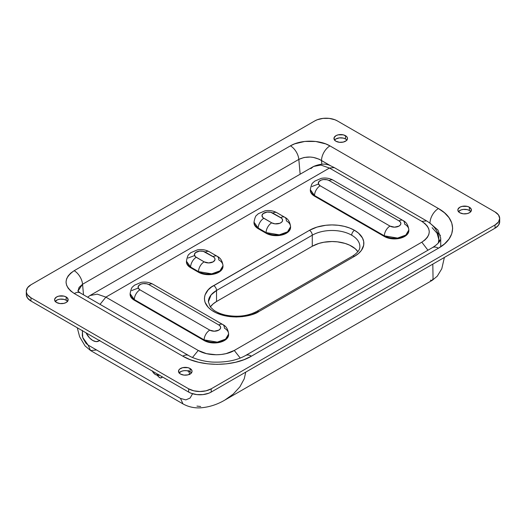 <?xml version="1.0" encoding="UTF-8"?>
<svg xmlns="http://www.w3.org/2000/svg" width="526" height="526" viewBox="0 0 526 526"><rect width="100%" height="100%" fill="white"/><g stroke="black" fill="none" stroke-linecap="round" stroke-linejoin="round"><path stroke-width="0.79" d="M55.125 301.49L57.617 299.735L60.056 299.156L63.968 299.373L66.164 300.221L66.164 296.973A6.772 3.906 180 0 1 68.15 299.735A6.772 3.906 180 0 1 63.968 303.344A6.772 3.906 180 0 1 56.591 302.503L60.056 303.568L63.968 303.344L66.164 302.503L67.63 301.234L68.018 298.972L66.164 296.973L63.968 296.125L58.787 296.125L56.591 296.973L54.737 298.972L54.737 300.497L56.591 302.503A6.772 3.906 180 0 1 54.605 299.735A6.772 3.906 180 0 1 58.787 296.125A6.772 3.906 180 0 1 66.164 296.973L66.164 300.221A6.772 3.906 0 0 0 55.223 301.359M334.464 140.212L335.93 138.949L339.401 137.878L343.314 138.101L345.51 138.949L345.51 135.695A6.772 3.906 180 0 1 347.489 138.456A6.772 3.906 180 0 1 343.314 142.073A6.772 3.906 180 0 1 335.93 141.224L339.401 142.29L343.314 142.073L346.351 140.633L347.357 139.219L347.357 137.694L346.351 136.287L343.314 134.847L338.133 134.847L335.93 135.695L334.082 137.694L334.464 139.955L335.93 141.224A6.772 3.906 180 0 1 333.951 138.456A6.772 3.906 180 0 1 338.133 134.847A6.772 3.906 180 0 1 345.51 135.695L345.51 138.949A6.772 3.906 0 0 0 334.562 140.087M458.37 211.748L460.861 209.992L463.301 209.414L467.213 209.631L469.409 210.479L469.409 207.231A6.772 3.906 180 0 1 471.395 209.992A6.772 3.906 180 0 1 467.213 213.602A6.772 3.906 180 0 1 459.836 212.754L463.301 213.826L467.213 213.602L469.409 212.754L470.875 211.491L471.263 209.23L469.409 207.231L467.213 206.383L462.032 206.383L459.836 207.231L457.982 209.23L457.982 210.755L459.836 212.754A6.772 3.906 180 0 1 457.85 209.992A6.772 3.906 180 0 1 462.032 206.383A6.772 3.906 180 0 1 469.409 207.231L469.409 210.479A6.772 3.906 0 0 0 458.468 211.616M179.024 373.026L181.516 371.271L183.962 370.685L186.599 370.685L190.07 371.757L190.07 368.509A6.772 3.906 180 0 1 192.049 371.271A6.772 3.906 180 0 1 187.867 374.88A6.772 3.906 180 0 1 180.49 374.032L183.962 375.104L187.867 374.88L190.912 373.44L191.918 372.033L191.918 370.508L190.07 368.509L187.867 367.661L182.686 367.661L179.649 369.101L178.643 370.508L179.024 372.763L180.49 374.032A6.772 3.906 180 0 1 178.511 371.271A6.772 3.906 180 0 1 182.686 367.661A6.772 3.906 180 0 1 190.07 368.509L190.07 371.757A6.772 3.906 0 0 0 179.123 372.895M156.459 374.749L158.188 375.347L159.648 375.064M156.781 374.985L159.819 377.74L161.048 377.924L161.811 377.142A3.189 1.841 60 0 1 161.278 377.826A3.189 1.841 60 0 1 158.951 377.103L156.781 374.985M82.451 330.387L82.326 335.739L83.016 338.297L86.027 343.36L88.118 345.089L180.49 398.419L185.816 399.885L190.057 398.09L192.582 393.737M189.827 374.565L188.38 370.455M162.396 377.142L162.021 377.195M499.7 218.448A15.931 9.198 180 0 0 495.032 211.945L498.49 214.93L499.7 218.448L498.49 221.965L495.032 224.95L211.189 388.826L206.021 390.825L199.919 391.522L193.824 390.825L188.656 388.826L30.968 297.782L27.51 294.803L26.609 293.074L26.3 291.279L27.51 287.761L30.968 284.776L314.811 120.901L317.231 119.757L322.971 118.383L329.184 118.383L334.93 119.757L337.344 120.901L495.032 211.945L337.344 120.901A15.931 9.198 180 0 0 314.811 120.901L30.968 284.776A15.931 9.198 180 0 0 26.3 291.279A15.931 9.198 180 0 0 30.968 297.782L30.968 301.036L188.656 392.08L188.656 388.826L30.968 297.782L30.968 301.036L188.656 392.08L191.07 393.224L196.816 394.599L203.029 394.599L208.769 393.224L211.189 392.08L495.032 228.199L498.49 225.22L499.7 221.696A15.931 9.198 0 0 1 495.032 228.199L211.189 392.08L211.189 388.826L495.032 224.95L495.032 228.199L495.032 224.95A15.931 9.198 180 0 0 499.7 218.448L499.7 221.696M429.985 223.155A11.947 6.897 -60 0 1 438.434 208.533L329.966 145.906C319.69 139.666 300.8 139.568 290.431 145.84L74.166 270.699L70.694 273.145L68.124 275.946L66.552 278.964L66.033 282.12L66.592 285.256L68.196 288.281L70.786 291.075L74.278 293.528L182.746 356.148L190.096 359.633L198.506 362.23L207.586 363.821L217.08 364.367L226.528 363.834L235.655 362.243L244.057 359.652L251.454 356.148L438.434 248.2L444.47 243.952L448.961 239.1L451.722 233.86L452.662 228.376L451.742 222.919L448.98 217.652L444.503 212.8L438.434 208.533L329.966 145.906L325.739 143.9L315.692 141.474L304.791 141.441L294.691 143.828L290.431 145.84L74.166 270.699A11.947 6.897 60 0 1 82.562 284.257L83.502 294.81L82.562 284.257L298.827 159.398L82.562 284.257A11.947 6.897 -120 0 0 74.166 270.699C63.363 278.307 63.403 285.914 74.278 293.528L182.746 356.148C200.643 366.997 233.459 367.056 251.454 356.148L438.434 248.2C457.219 237.864 457.318 218.921 438.434 208.533A11.947 6.897 120 0 0 429.998 222.643M200.662 406.506L196.954 406.105M245.754 372.119L244.248 378.799L239.869 386.853L233.235 394.086L224.904 400.043M430.393 280.259L432.214 280.351L433.049 278.727L432.813 264.124M444.378 257.444L441.787 268.766L437.244 276.209L432.214 280.351L224.964 400.01C217.409 404.481 209.433 407.071 201.037 407.795C194.541 408.268 188.518 406.966 182.969 403.889L180.49 398.419L88.118 345.089L82.753 337.514L82.385 330.867M26.3 294.534L27.51 298.051L30.968 301.036A15.931 9.198 0 0 1 26.3 294.534L26.3 291.279M67.532 301.359A6.772 3.906 0 0 0 66.164 300.221L67.63 301.49M346.877 140.087A6.772 3.906 0 0 0 345.51 138.949L346.976 140.212M470.777 211.616A6.772 3.906 0 0 0 469.409 210.479L470.875 211.748M191.438 372.895A6.772 3.906 0 0 0 190.07 371.757L191.536 373.026M96.56 349.968L90.59 350.559L88.118 345.089L90.59 350.559L85.067 345.937L79.643 336.785L77.276 327.77M180.49 398.419L182.969 403.889L90.59 350.559M437.428 232.531L440.426 235.451M300.142 174.198L298.827 159.398L304.067 157.478L310.215 157.044L313.351 157.405L319.098 159.187L330.716 165.848L321.524 160.542L321.84 164.151L321.524 160.542A11.947 6.897 -60 0 1 329.966 145.906A11.947 6.897 120 0 0 321.524 160.542C314.009 156.288 306.441 155.906 298.827 159.398A11.947 6.897 -120 0 0 290.431 145.84A11.947 6.897 60 0 1 298.827 159.398L300.142 174.198M77.947 291.134L79.104 287.36L82.562 284.257L77.947 291.134M77.815 290.95L80.254 292.936A11.947 6.897 120 0 0 74.278 293.528A11.947 6.897 -60 0 1 80.254 292.936L188.716 355.556A11.947 6.897 120 0 0 182.746 356.148A11.947 6.897 -60 0 1 188.716 355.556C192.115 357.943 204.233 362.171 215.134 362.144C227.396 362.263 237.509 360.067 245.484 355.556A11.947 6.897 60 0 1 251.454 356.148A11.947 6.897 -120 0 0 245.484 355.556L432.457 247.608A11.947 6.897 60 0 1 438.434 248.2A11.947 6.897 -120 0 0 432.457 247.608C441.616 241.842 440.63 238.324 440.716 238.12L437.941 230.046L430.012 223.175L437.948 230.053L440.716 238.127L440.716 245.925M439.756 241.132L438.842 239.245L439.756 241.132M188.656 388.826L188.656 392.08A15.931 9.198 0 0 0 211.189 392.08L211.189 388.826A15.931 9.198 180 0 1 188.656 388.826M162.297 376.859L161.811 377.142L162.297 376.859M159.398 375.189A6.371 3.682 60 0 1 156.939 374.992M158.267 374.532A5.253 3.038 60 0 1 157.964 374.749A5.253 3.038 60 0 1 152.409 371.152M152.244 370.797L153.27 372.572L155.334 374.492L156.761 374.985L158.425 374.367M208.375 301.852L211.09 294.915L216.534 290.47A3.984 2.301 -120 0 0 213.72 285.592A3.984 2.301 60 0 1 216.534 290.47L216.534 301.523L216.534 290.47L312.28 235.194A3.984 2.301 -120 0 0 309.466 230.316L213.72 285.592C206.225 288.873 197.355 301.799 213.72 311.602C230.704 321.051 253.091 315.929 258.779 311.602L354.517 256.326A3.984 2.301 -120 0 0 352.525 256.129L256.787 311.405A3.984 2.301 60 0 1 258.779 311.602A3.984 2.301 -120 0 0 256.787 311.405C247.766 316.179 237.298 317.395 225.378 315.061C220.558 313.923 216.64 312.253 213.609 310.044L210.301 306.901L208.375 301.852A27.878 16.096 180 0 1 216.534 290.47L312.28 235.194L312.28 246.247L318.848 243.433L323.898 242.23L331.991 241.533L337.429 241.842L345.135 243.433L349.678 245.188L355.168 248.686L357.897 251.684A27.878 16.096 -0 0 0 312.28 246.247L312.28 235.194A27.878 16.096 180 0 1 351.703 235.194A3.984 2.301 -60 0 1 354.517 230.316A31.856 18.39 -0 0 0 309.466 230.316A3.984 2.301 60 0 1 312.28 235.194A27.878 16.096 180 0 1 351.703 235.194A27.878 16.096 180 0 1 359.869 246.576C359.83 247.542 360.323 251.066 352.525 256.129A3.984 2.301 60 0 1 354.517 256.326L358.482 253.539L361.428 250.363L363.696 245.123L363.696 241.519L362.48 237.982L358.482 233.103L354.517 230.316L349.691 228.028L344.182 226.325L338.205 225.279L331.991 224.931L325.778 225.279L316.974 227.1L309.466 230.316L211.623 286.926L208.151 289.925L205.002 295.007L204.39 298.597L205.002 302.187L208.151 307.269L211.623 310.268L216.035 312.819L224.056 315.593L230.033 316.639L236.246 316.994L242.466 316.639L251.264 314.818L258.779 311.602L354.517 256.326A31.856 18.39 -0 0 0 354.517 230.316A3.984 2.301 120 0 0 351.703 235.194A27.878 16.096 180 0 1 359.869 246.576M421.819 242.184L234.28 350.461L226.009 353.65L221.229 354.485L216.258 354.767L206.501 353.65L198.236 350.461L105.871 297.137L329.454 168.05L421.819 221.374L424.988 223.603L427.342 226.147L428.795 228.909L429.282 231.775L428.795 234.649L427.342 237.41L424.988 239.955L421.819 242.184L234.28 350.461C224.891 356.161 207.619 356.161 198.236 350.461L105.871 297.137L329.454 168.05L320.834 165.052L313.529 166.472C320.459 163.593 326.173 163.382 330.67 165.828L334.234 167.577L329.454 168.05L421.819 221.374C431.695 228.31 431.695 235.247 421.819 242.184L427.94 250.218L421.819 242.184M130.126 294.047A14.333 8.278 0 0 0 130.113 294.369L131.204 297.538L134.314 300.221L206.317 341.571L214.286 342.965L222.248 341.571L224.424 340.546L227.528 337.856L228.343 336.305L228.619 334.036A14.333 8.278 180 0 1 219.769 341.69A14.333 8.278 180 0 1 204.147 339.895L204.147 340.546A14.333 8.278 -0 0 0 219.769 342.334A14.333 8.278 -0 0 0 228.619 334.687M186.441 261.527A14.333 8.278 0 0 0 186.434 261.856L187.526 265.025L190.629 267.708L200.689 273.29L205.857 274.526L211.452 274.526L216.62 273.29L218.79 272.258L221.9 269.575L222.715 268.023L222.991 265.755A14.333 8.278 180 0 1 214.141 273.402A14.333 8.278 180 0 1 198.512 271.607L198.512 272.258A14.333 8.278 -0 0 0 214.141 274.053A14.333 8.278 -0 0 0 222.991 266.406M254.025 222.511A14.333 8.278 0 0 0 254.012 222.833L255.103 226.002L258.213 228.692L268.273 234.274L273.441 235.51L279.03 235.51L284.198 234.274L286.374 233.242L289.478 230.559L290.293 229.001L290.569 226.739A14.333 8.278 180 0 1 281.719 234.386A14.333 8.278 180 0 1 266.097 232.591L266.097 233.242A14.333 8.278 -0 0 0 281.719 235.037A14.333 8.278 -0 0 0 290.569 227.39M310.347 189.998A14.333 8.278 0 0 0 310.333 190.32L311.425 193.489L314.535 196.172L386.538 237.522L394.507 238.916L402.469 237.522L404.645 236.496L407.749 233.807L408.564 232.255L408.84 229.987A14.333 8.278 180 0 1 399.99 237.64A14.333 8.278 180 0 1 384.368 235.845L384.368 236.496A14.333 8.278 -0 0 0 399.99 238.285A14.333 8.278 -0 0 0 408.84 230.638M438.842 242.433L438.842 239.58L438.322 243.045L438.842 239.58C438.809 232.176 434.726 225.95 426.599 220.9L421.819 221.374L426.599 220.9L334.234 167.577L329.454 168.05M432.129 227.673L437.119 233.32L438.842 239.58M216.534 301.523A27.878 16.096 0 0 0 210.347 306.96L213.069 303.962L216.534 301.523L312.28 246.247L216.534 301.523M218.79 259.903A14.333 8.278 180 0 1 222.991 265.755L219.94 270.857L211.722 273.842L198.512 271.607L198.512 272.258L190.629 267.708L190.629 267.057A14.333 8.278 180 0 1 186.434 261.205L190.629 267.057L198.512 271.607A7.962 4.596 -60 0 1 204.147 261.856L208.651 262.934L213.155 261.856L214.904 259.969L214.904 258.536L213.95 257.207L203.207 251.303L199.525 251.093L195.468 252.658L194.396 254.702L195.468 256.747L204.147 261.856A7.962 4.596 120 0 0 198.512 271.607L190.629 267.057A7.962 4.596 -60 0 1 196.264 257.306A6.371 3.675 180 0 1 196.264 252.099A6.371 3.675 180 0 1 205.271 252.099L213.155 256.655A7.962 4.596 -60 0 1 217.139 256.261A7.962 4.596 -60 0 1 218.79 259.903M217.139 256.261L209.256 251.704A7.962 4.596 120 0 0 205.271 252.099A7.962 4.596 -60 0 1 209.256 251.704C205.613 249.738 201.662 249.12 197.395 249.87L190.774 252.717L189.189 254.19C188.124 254.617 187.203 256.958 186.434 261.205L186.434 261.856A14.333 8.278 0 0 0 190.629 267.708L190.629 267.057A7.962 4.596 120 0 1 196.264 257.306L204.147 261.856A6.371 3.675 180 0 0 213.155 261.856A6.371 3.675 180 0 0 213.155 256.655A7.962 4.596 120 0 1 217.139 256.261C220.486 257.858 222.439 261.027 222.991 265.755M286.374 220.887A14.333 8.278 180 0 1 290.569 226.739L287.525 231.841L279.299 234.826L266.097 232.591L266.097 233.242L258.213 228.692L258.213 228.041A14.333 8.278 180 0 1 254.012 222.189L258.213 228.041L266.097 232.591A7.962 4.596 -60 0 1 271.732 222.833L274.993 223.846L279.773 223.294L281.535 222.281L282.482 220.953L282.482 219.52L281.535 218.191L270.791 212.287L267.109 212.077L263.053 213.641L261.981 215.686L263.053 217.725L271.732 222.833A7.962 4.596 120 0 0 266.097 232.591L258.213 228.041A7.962 4.596 -60 0 1 263.842 218.283A6.371 3.675 180 0 1 263.842 213.083A6.371 3.675 180 0 1 272.856 213.083L280.739 217.632A7.962 4.596 -60 0 1 284.724 217.238A7.962 4.596 -60 0 1 286.374 220.887M284.724 217.238L276.84 212.688A7.962 4.596 120 0 0 272.856 213.083A7.962 4.596 -60 0 1 276.84 212.688C273.198 210.716 269.24 210.104 264.972 210.847L258.358 213.694L256.773 215.167C255.708 215.594 254.788 217.935 254.012 222.189L254.012 222.833A14.333 8.278 0 0 0 258.213 228.692L258.213 228.041A7.962 4.596 120 0 1 263.842 218.283L271.732 222.833A6.371 3.675 180 0 0 280.739 222.833A6.371 3.675 180 0 0 280.739 217.632A7.962 4.596 120 0 1 284.724 217.238C288.07 218.842 290.017 222.005 290.569 226.739M224.424 328.185A14.333 8.278 180 0 1 228.619 334.036L225.575 339.145L217.35 342.124L204.147 339.895L204.147 340.546L134.314 300.221L134.314 299.57A14.333 8.278 180 0 1 130.113 293.718L134.314 299.57L204.147 339.895A7.962 4.596 -60 0 1 209.775 330.137L214.286 331.216L218.79 330.137L220.17 328.947L220.657 327.534L220.17 326.127L218.79 324.936L148.957 284.619L146.886 283.816L143.203 283.606L140.909 284.158L138.562 285.809L138.2 287.932L139.942 289.819L209.775 330.137A7.962 4.596 120 0 0 204.147 339.895L134.314 299.57A7.962 4.596 -60 0 1 139.942 289.819A6.371 3.675 180 0 1 139.942 284.619A6.371 3.675 180 0 1 148.957 284.619L218.79 324.936A7.962 4.596 -60 0 1 222.774 324.542A7.962 4.596 -60 0 1 224.424 328.185M222.774 324.542L152.934 284.224A7.962 4.596 120 0 0 148.957 284.619A7.962 4.596 -60 0 1 152.934 284.224C149.292 282.252 145.34 281.64 141.073 282.383L134.452 285.23L132.868 286.703C131.802 287.13 130.882 289.471 130.113 293.718L130.113 294.369A14.333 8.278 0 0 0 134.314 300.221L134.314 299.57A7.962 4.596 120 0 1 139.942 289.819L209.775 330.137A6.371 3.675 180 0 0 218.79 330.137A6.371 3.675 180 0 0 218.79 324.936A7.962 4.596 120 0 1 222.774 324.542C226.121 326.14 228.067 329.309 228.619 334.036M404.645 224.135A14.333 8.278 180 0 1 408.84 229.987L405.796 235.089L397.571 238.074L384.368 235.845L384.368 236.496L314.535 196.172L314.535 195.521A14.333 8.278 180 0 1 310.333 189.669L314.535 195.521L384.368 235.845A7.962 4.596 -60 0 1 389.996 226.088L394.507 227.166L399.01 226.088L400.391 224.891L400.878 223.484L400.391 222.077L399.01 220.887L329.177 180.569L327.106 179.767L323.424 179.557L321.13 180.109L318.782 181.759L318.421 183.883L320.163 185.77L389.996 226.088A7.962 4.596 120 0 0 384.368 235.845L314.535 195.521A7.962 4.596 -60 0 1 320.163 185.77A6.371 3.675 180 0 1 320.163 180.569A6.371 3.675 180 0 1 329.177 180.569L399.01 220.887A7.962 4.596 -60 0 1 402.995 220.493A7.962 4.596 -60 0 1 404.645 224.135M402.995 220.493L333.155 180.175A7.962 4.596 120 0 0 329.177 180.569A7.962 4.596 -60 0 1 333.155 180.175C329.513 178.202 325.561 177.591 321.294 178.334L314.673 181.181L313.088 182.654C312.023 183.081 311.103 185.422 310.333 189.669L310.333 190.32A14.333 8.278 0 0 0 314.535 196.172L314.535 195.521A7.962 4.596 120 0 1 320.163 185.77L389.996 226.088A6.371 3.675 180 0 0 399.01 226.088A6.371 3.675 180 0 0 399.01 220.887A7.962 4.596 120 0 1 402.995 220.493C406.342 222.09 408.288 225.26 408.84 229.987M131.724 290.556L138.253 288.077M188.045 258.042L194.574 255.564M311.944 186.506L318.473 184.028M105.871 297.137L100.039 304.357L105.871 297.137L97.251 294.139L89.939 295.559L313.529 166.472L310.873 168.629M192.496 357.456L198.236 350.461L192.496 357.456M240.25 358.068L234.28 350.461L240.25 358.068M99.421 340.559A11.947 6.897 60 0 1 98.724 341.072A11.947 6.897 60 0 1 86.073 332.853L89.512 337.87L92.747 340.48L95.982 341.604L98.724 341.072L99.769 340.197M161.278 377.826L162.626 377.043M158.3 374.551L157.964 374.749M87.605 297.183L89.939 295.559M99.513 340.611L98.724 341.072"/></g></svg>

